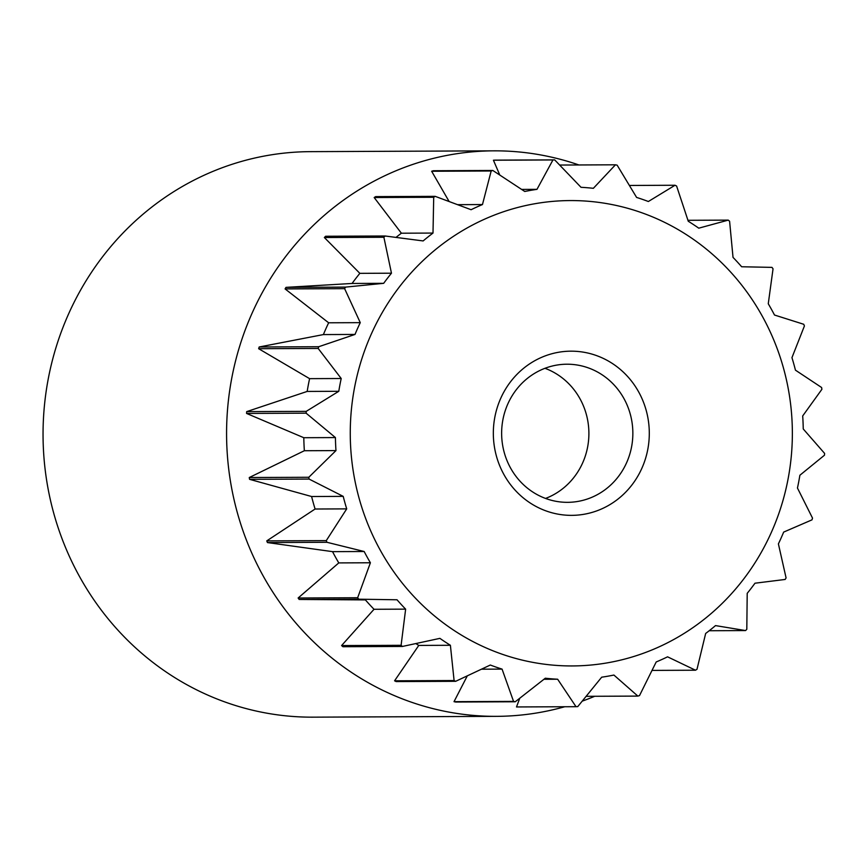 <?xml version="1.0" encoding="UTF-8"?>
<svg xmlns="http://www.w3.org/2000/svg" width="868" height="868" viewBox="0 0 868 868"><rect width="100%" height="100%" fill="white"/><g stroke="black" fill="none" stroke-linecap="round" stroke-linejoin="round"><path stroke-width="1.3" d="M502.529 444.6A69.06 65.61 89.7 0 0 567.542 502.333A69.06 65.61 89.7 0 0 631.958 421.946A69.06 65.61 89.7 0 0 566.934 364.213A69.06 65.61 89.7 0 0 502.529 444.6M545.549 498.438A69.06 65.61 89.7 0 0 588.895 433.186A69.06 65.61 89.7 0 0 544.974 368.303M554.674 159.875A273.637 259.944 89.7 0 0 552.949 159.951L493.425 160.222A273.637 259.944 89.7 0 1 495.151 160.135L554.674 159.875L581.017 187.304A246.273 233.948 -90.3 0 1 593.365 188.313L615.445 164.801A273.637 259.944 89.7 0 1 617.148 165.159L636.602 197.427A246.273 233.948 -90.3 0 1 648.363 201.506L675.033 185.253A273.637 259.944 89.7 0 1 676.606 186.034L688.27 221.253A246.273 233.948 -90.3 0 1 698.762 228.175L728.252 220.125A273.637 259.944 89.7 0 1 729.597 221.264L733.026 257.395A246.273 233.948 -90.3 0 1 741.641 266.758L771.988 267.377A273.637 259.944 89.7 0 1 773.041 268.83L768.267 303.767A246.273 233.948 -90.3 0 1 774.506 315.03L803.725 324.274A273.637 259.944 89.7 0 1 804.419 325.945L791.952 357.659A246.273 233.948 -90.3 0 1 795.446 370.159L821.605 387.508A273.637 259.944 89.7 0 1 821.898 389.298L802.694 415.946A246.273 233.948 -90.3 0 1 803.247 428.966L824.6 453.4A273.637 259.944 89.7 0 1 824.47 455.212L799.884 475.241A246.273 233.948 -90.3 0 1 797.453 488.022L812.524 518.12A273.637 259.944 89.7 0 1 811.981 519.856L783.663 532.095A246.273 233.948 -90.3 0 1 778.401 543.889L786.082 577.914A273.637 259.944 89.7 0 1 785.16 579.455L754.986 583.209A246.273 233.948 -90.3 0 1 747.207 593.332L746.805 629.3A273.637 259.944 89.7 0 1 745.569 630.569L715.525 625.6A246.273 233.948 -90.3 0 1 705.662 633.466L696.993 669.304A273.637 259.944 89.7 0 1 695.496 670.215L667.568 656.826A246.273 233.948 -90.3 0 1 656.197 661.969L639.521 695.583A273.637 259.944 89.7 0 1 637.861 696.093L613.904 675.054A246.273 233.948 -90.3 0 1 601.687 677.192L577.752 706.617A273.637 259.944 89.7 0 1 576.016 706.693L557.647 679.232L543.954 679.286M415.837 643.568A246.273 233.948 89.7 0 0 418.777 645.423L450.394 645.282L454.094 680.545A273.637 259.944 89.7 0 0 455.657 681.315L490.311 665.029A246.273 233.948 -90.3 0 0 502.062 669.109L481.469 669.195M450.394 645.282A246.273 233.948 -90.3 0 1 439.902 638.36L402.448 646.454L342.925 646.714A273.637 259.944 89.7 0 1 341.58 645.564L401.103 645.304A273.637 259.944 89.7 0 0 402.448 646.454M335.97 450.59A246.273 233.948 -90.3 0 1 335.417 437.57L303.8 437.711A246.273 233.948 89.7 0 0 304.353 450.731L335.97 450.59L308.802 477.27A273.637 259.944 89.7 0 0 309.084 479.071L343.218 496.377A246.273 233.948 -90.3 0 0 346.712 508.876L315.095 509.017L266.758 540.883A273.637 259.944 89.7 0 0 267.442 542.565L332.542 551.647A246.273 233.948 89.7 0 0 338.78 562.909L298.125 598.009A273.637 259.944 89.7 0 0 299.178 599.452L365.406 599.907A246.273 233.948 89.7 0 0 374.021 609.282L341.58 645.564M343.218 496.377L311.601 496.518A246.273 233.948 89.7 0 0 315.095 509.017M355.001 334.44A246.273 233.948 -90.3 0 1 360.263 322.646L328.646 322.787A246.273 233.948 89.7 0 0 323.384 334.581L355.001 334.44L318.719 346.723A273.637 259.944 89.7 0 0 318.176 348.448L341.211 378.513A246.273 233.948 -90.3 0 0 338.78 391.294L307.174 391.435L246.696 411.616A273.637 259.944 89.7 0 0 246.566 413.439L303.8 437.711M341.211 378.513L309.594 378.654A246.273 233.948 89.7 0 0 307.174 391.435M435.194 196.352A273.637 259.944 89.7 0 0 433.707 197.275L374.173 197.535A273.637 259.944 89.7 0 1 375.67 196.613L435.194 196.352L471.096 209.709A246.273 233.948 -90.3 0 1 482.467 204.555L457.588 204.674M338.78 562.909L370.397 562.768L357.659 597.737A273.637 259.944 89.7 0 0 358.701 599.191L397.023 599.777A246.273 233.948 -90.3 0 0 405.638 609.141L374.021 609.282M385.132 235.998A273.637 259.944 89.7 0 0 383.884 237.268L324.361 237.528A273.637 259.944 89.7 0 1 325.608 236.259L385.132 235.998L423.139 240.935A246.273 233.948 -90.3 0 1 433.002 233.069L401.385 233.21A246.273 233.948 89.7 0 0 395.982 237.409M383.884 237.268L391.468 273.203A246.273 233.948 -90.3 0 0 383.678 283.326L352.061 283.467L286.006 287.373A273.637 259.944 89.7 0 0 285.084 288.914L328.646 322.787M391.468 273.203L359.851 273.344A246.273 233.948 89.7 0 0 352.061 283.467M492.829 170.475A273.637 259.944 89.7 0 0 491.169 170.996L431.646 171.256A273.637 259.944 89.7 0 1 433.306 170.736L492.829 170.475L524.76 191.481A246.273 233.948 -90.3 0 1 536.977 189.343L521.635 189.419M370.397 562.768A246.273 233.948 -90.3 0 1 364.159 551.505L332.542 551.647M557.647 679.232A246.273 233.948 -90.3 0 1 545.299 678.223L515.245 701.767L455.722 702.028A273.637 259.944 89.7 0 1 454.018 701.669L513.552 701.409A273.637 259.944 89.7 0 0 515.245 701.767M493.935 150.837L310.408 151.65A282.762 268.613 89.7 0 0 46.709 480.785A282.762 268.613 89.7 0 0 312.903 717.163L496.442 716.35A282.762 268.613 -90.3 0 1 230.237 479.971A282.762 268.613 -90.3 0 1 493.935 150.837A282.762 268.613 -90.3 0 1 578.913 164.963M594.688 696.288A282.762 268.613 -90.3 0 1 582.222 701.138M564.732 706.747A282.762 268.613 -90.3 0 1 496.442 716.35M648.233 419.797A82.091 77.979 -90.3 0 1 543.954 510.124A82.091 77.979 -90.3 0 1 521.744 369.866A82.091 77.979 -90.3 0 1 648.233 419.797M789.348 395.092A232.689 221.047 -90.3 0 1 607.307 662.859A232.689 221.047 -90.3 0 1 353.157 470.662A232.689 221.047 -90.3 0 1 535.317 203.654A232.689 221.047 -90.3 0 1 789.348 395.092M519.769 698.241L516.493 706.953L576.016 706.693M467.309 675.857L454.018 701.669M418.777 645.423L394.571 680.805A273.637 259.944 89.7 0 0 396.134 681.575L455.657 681.315M304.353 450.731L249.268 477.53A273.637 259.944 89.7 0 0 249.409 478.431A273.637 259.944 89.7 0 0 249.561 479.331L311.601 496.518M323.384 334.581L259.185 346.983A273.637 259.944 89.7 0 0 258.642 348.708L309.594 378.654M324.361 237.528L359.851 273.344M374.173 197.535L401.385 233.21M431.646 171.256L449.136 201.528M493.425 160.222L499.784 175.032M586.16 696.32L637.861 696.093M298.125 598.009L357.659 597.737M358.701 599.191L299.178 599.452M552.949 159.951L536.977 189.343M259.185 346.983L318.719 346.723M318.176 348.448L258.642 348.708M491.169 170.996L482.467 204.555M383.678 283.326L345.54 287.113A273.637 259.944 89.7 0 0 344.618 288.653L360.263 322.646M286.006 287.373L345.54 287.113M344.618 288.653L285.084 288.914M709.221 630.732L745.569 630.569M249.268 477.53L308.802 477.27M309.084 479.071L249.561 479.331M405.638 609.141L401.103 645.304M675.033 185.253L629.419 185.459M433.707 197.275L433.002 233.069M615.445 164.801L559.676 165.05M338.78 391.294L306.23 411.356A273.637 259.944 89.7 0 0 306.1 413.168L335.417 437.57M246.696 411.616L306.23 411.356M306.1 413.168L246.566 413.439M346.712 508.876L326.281 540.623A273.637 259.944 89.7 0 0 326.965 542.294L364.159 551.505M266.758 540.883L326.281 540.623M326.965 542.294L267.442 542.565M652.052 670.411L695.496 670.215M394.571 680.805L454.094 680.545M502.062 669.109L513.552 701.409M728.252 220.125L687.955 220.298"/></g></svg>
